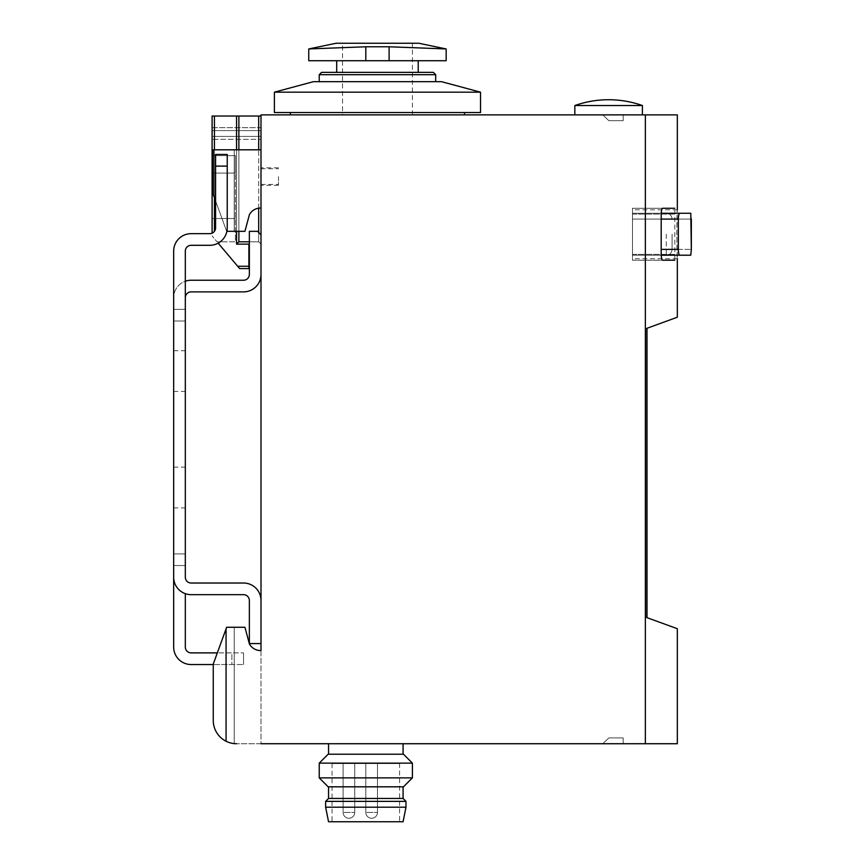 <?xml version="1.0" encoding="UTF-8"?>
<svg xmlns="http://www.w3.org/2000/svg" width="865" height="865" viewBox="0 0 865 865"><rect width="100%" height="100%" fill="white"/><g stroke="black" fill="none" stroke-linecap="round" stroke-linejoin="round"><path stroke-width="0.65" stroke-dasharray="4.33 3.24" d="M336.701 60.723L418.217 60.723L336.701 60.723M389.109 60.723L365.819 60.723L365.819 46.775L389.109 46.775L446.167 48.948L389.109 46.775L389.109 60.723L446.167 60.723M308.751 60.723L365.819 60.723M226.879 231.323L234.22 231.323L226.652 231.323L215.59 200.929M244.936 231.323L226.652 231.323L213.255 194.528L226.652 231.323L213.255 194.528L213.255 149.807L213.255 194.528L213.255 149.807L234.22 149.807L234.22 231.323L234.22 149.807L261.003 149.807L234.22 149.807L234.22 231.323L234.22 149.807L213.255 149.807L261.003 149.807L261.003 208.033A12.813 12.813 0 0 0 249.423 214.585L244.936 231.323L249.423 214.585A12.813 12.813 0 0 1 261.003 208.033L261.003 149.807L261.003 208.033A12.813 12.813 0 0 0 249.423 214.585L244.936 231.323M290.413 114.872L464.516 114.872L290.413 114.872M642.392 114.872L574.847 114.872L642.392 114.872M213.255 720.437A23.29 23.29 0 0 0 234.22 743.608A23.29 23.29 0 0 1 213.255 720.437A23.29 23.29 0 0 0 226.068 741.229L226.068 628.866L226.652 627.266L244.936 627.266L249.423 644.014L244.936 627.266L226.652 627.266L213.255 664.061L213.255 720.437L213.255 664.061L226.652 627.266L244.936 627.266L249.423 644.014A12.813 12.813 0 0 0 261.003 650.567L261.003 114.872L677.327 114.872M623.178 114.872L602.797 114.872L608.83 120.689L623.178 120.689L623.178 114.872L602.797 114.872L608.83 120.689L623.178 120.689L623.178 114.872L602.797 114.872L608.83 120.689L623.178 120.689L623.178 114.872L602.797 114.872L608.83 120.689L623.178 120.689L623.178 114.872M403.079 743.727L328.549 743.727L403.079 743.727M602.797 743.727L623.178 743.727L623.178 737.899L608.83 737.899L602.797 743.727L623.178 743.727L623.178 737.899L608.83 737.899L602.797 743.727L623.178 743.727L623.178 737.899L608.83 737.899L602.797 743.727L623.178 743.727L623.178 737.899L608.83 737.899L602.797 743.727M249.423 644.014A12.813 12.813 0 0 0 261.003 650.567L261.003 743.727L236.545 743.727L677.327 743.727M661.206 213.277L632.499 213.277L632.499 258.689L632.499 209.784L632.499 255.197L632.499 213.277L632.499 219.094L632.499 213.277L690.778 213.277L632.499 213.277L690.778 213.277L691.34 219.094L632.499 219.094L632.499 249.38L632.499 219.094L661.195 219.094M679.706 213.277C678.906 213.655 678.452 215.601 678.344 219.094L678.344 249.38C678.452 252.872 678.906 254.818 679.706 255.197L632.499 255.197L632.499 249.38L632.499 255.197L661.206 255.197M679.706 255.197L632.499 255.197L690.778 255.197L691.34 249.38L661.195 249.38M674.819 260.203L632.499 260.203L632.499 208.27L632.499 260.203L674.819 260.203L674.819 208.27L662.59 208.27C661.768 208.649 661.303 210.584 661.195 214.088L661.195 254.386C661.303 257.878 661.768 259.824 662.59 260.203L632.499 260.203L674.819 260.203L674.819 208.27L632.499 208.27L662.59 208.27L632.499 208.27L632.499 214.088L632.499 208.27L674.819 208.27M677.327 628.704L646.998 617.664L646.998 328.278L677.327 317.228M645.366 743.727L645.366 114.872M676.798 234.231L677.327 209.784C676.754 208.335 676.754 260.16 677.327 258.689L676.798 234.231M234.22 743.608A23.29 23.29 0 0 0 236.545 743.727A23.29 23.29 0 0 1 234.22 743.608L234.22 627.266L234.22 743.608M185.315 593.66L185.315 647.063A5.828 5.828 0 0 0 191.133 652.891L231.896 652.891L231.896 664.536L213.255 664.536L226.068 628.866L226.068 741.229A23.29 23.29 0 0 0 236.545 743.727M646.998 617.664L646.998 328.278L646.998 617.664L645.885 617.664L646.998 617.664M645.885 328.278L646.998 328.278L645.885 328.278L645.885 617.664L645.885 328.278M642.392 105.53L574.847 105.53M261.003 176.59L261.003 185.326L261.003 176.59M261.003 149.807L261.003 208.033M261.003 650.567L261.003 743.727M672.094 234.231L672.094 249.38L672.094 234.231M403.079 754.204L328.549 754.204L403.079 754.204M328.17 754.204L403.468 754.204M319.228 763.135L412.4 763.135M319.228 777.884L412.4 777.884M328.17 786.815L403.468 786.815M403.079 786.815L328.549 786.815L403.079 786.815M328.549 798.46L403.079 798.46M325.64 801.368L405.988 801.368M325.64 807.196L405.988 807.196M328.549 821.75L403.079 821.75M399.587 821.75L332.041 821.75L399.587 821.75L399.587 763.525L332.041 763.525L399.587 763.525M365.819 763.525L377.464 763.525L365.819 763.525L377.464 763.525L365.819 763.525L365.819 812.43L377.464 812.43L365.819 812.43A5.828 5.828 0 0 0 371.636 818.258A5.828 5.828 0 0 0 377.464 812.43L377.464 763.525L377.464 812.43A5.828 5.828 0 0 1 371.636 818.258A5.828 5.828 0 0 1 365.819 812.43L365.819 763.525M343.102 763.525L354.747 763.525L343.102 763.525L354.747 763.525L343.102 763.525L343.102 812.43L354.747 812.43L343.102 812.43A5.828 5.828 0 0 0 348.93 818.258A5.828 5.828 0 0 0 354.747 812.43L354.747 763.525L354.747 812.43A5.828 5.828 0 0 1 348.93 818.258A5.828 5.828 0 0 1 343.102 812.43L343.102 763.525M226.068 741.229L226.068 628.866M336.701 72.368L418.217 72.368L336.701 72.368M433.354 72.368L321.564 72.368M435.69 74.693L319.228 74.693M319.228 81.678L435.69 81.678L319.228 81.678M441.507 81.678L313.411 81.678M480.518 92.166L274.4 92.166M480.518 112.537L274.4 112.537M290.413 112.537L464.516 112.537L290.413 112.537M365.819 46.775L308.751 48.948L365.819 46.775M342.529 114.872L412.4 114.872L342.529 114.872L342.529 43.25L412.4 43.25L342.529 43.25M418.801 43.25L336.117 43.25M278.476 176.59L278.476 185.326L278.476 176.59M191.133 233.658A17.473 17.473 0 0 0 173.66 251.12A17.473 17.473 0 0 1 191.133 233.658L209.763 233.658L191.133 233.658A17.473 17.473 0 0 0 173.66 251.12L173.66 577.193A17.473 17.473 0 0 0 191.133 594.666A17.473 17.473 0 0 1 173.66 577.193A17.473 17.473 0 0 0 191.133 594.666L243.541 594.666A5.828 5.828 0 0 1 249.358 600.483A5.828 5.828 0 0 0 243.541 594.666M249.358 600.483L249.358 643.571L261.003 643.571L261.003 600.483L261.003 643.571L249.358 643.571L249.358 600.483L249.358 643.571L261.003 643.571L261.003 600.483A17.473 17.473 0 0 0 243.541 583.021A17.473 17.473 0 0 1 261.003 600.483A17.473 17.473 0 0 0 243.541 583.021L191.133 583.021A5.828 5.828 0 0 1 185.315 577.193L185.315 251.12A5.828 5.828 0 0 1 191.133 245.303L209.763 245.303A17.473 17.473 0 0 0 227.236 227.83L227.236 166.112L215.59 166.112L215.59 227.83A5.828 5.828 0 0 1 209.763 233.658A5.828 5.828 0 0 0 215.59 227.83A5.828 5.828 0 0 1 212.098 233.172L212.098 116.029L236.545 116.029L236.545 244.135L236.545 116.029L236.545 244.135L248.893 244.135L248.893 266.258L237.68 266.258L218.153 243.151M173.66 577.193L173.66 565.548L173.66 577.193M191.133 583.021L243.541 583.021L191.133 583.021A5.828 5.828 0 0 1 185.315 577.193M173.66 565.548L185.315 565.548L173.66 565.548L185.315 565.548L185.315 553.903L185.315 565.548L185.315 553.903L185.315 565.548L173.66 565.548L173.66 553.903L173.66 647.063A17.473 17.473 0 0 0 191.133 664.536L243.541 664.536L231.896 664.536L231.896 652.891L243.541 652.891L217.331 652.891M173.66 371.074L173.66 350.693L173.66 371.074M173.66 487.525L173.66 507.906L173.66 487.525M173.66 251.12L173.66 320.991L173.66 297.701L173.66 320.991L173.66 309.346L185.315 309.346L185.315 297.701L185.315 320.991L185.315 309.346L173.66 309.346M243.541 652.891L243.541 664.536L243.541 652.891M185.315 371.074L185.315 350.693L185.315 371.074M185.315 487.525L185.315 507.906L185.315 487.525M261.003 643.571L261.003 600.483M209.763 245.303A17.473 17.473 0 0 0 227.236 227.83A17.473 17.473 0 0 1 209.763 245.303L191.133 245.303A5.828 5.828 0 0 0 185.315 251.12M227.236 227.83L227.236 166.112L215.59 166.112L215.59 154.467L215.59 166.112L215.59 154.467L227.236 154.467L227.236 227.83M227.236 154.467L215.59 154.467L227.236 154.467M215.59 166.112L227.236 166.112M185.315 297.701A5.828 5.828 0 0 1 191.133 291.883L243.541 291.883A17.473 17.473 0 0 0 261.003 274.41L261.003 234.815L257.51 231.323L249.358 231.323L249.358 274.41A5.828 5.828 0 0 1 243.541 280.238L191.133 280.238A17.473 17.473 0 0 0 173.66 297.701A17.473 17.473 0 0 1 185.315 281.233M261.003 274.41L261.003 234.815M261.003 116.029L261.003 244.135L258.678 241.811L261.003 244.135L261.003 116.029L236.545 116.029M261.003 127.685L261.003 139.33L261.003 127.685L212.098 127.685L212.098 136.411L212.098 127.685L261.003 127.685M212.098 173.097L212.098 218.51L212.098 155.624L212.098 173.097L235.388 173.097L235.388 241.811L217.018 241.811L212.098 235.983L217.018 241.811L235.388 241.811L235.388 155.624L212.098 155.624L235.388 155.624L235.388 173.097L212.098 173.097M212.098 139.33L212.098 136.411L212.098 139.33L261.003 139.33L212.098 139.33M248.893 266.258L248.893 268.593L239.648 268.593L237.68 266.258M248.893 244.135L236.545 244.135L238.881 241.811L238.881 116.029M236.545 231.323L236.545 149.807M249.358 244.135L236.545 244.135M666.266 234.231L666.266 255.197L666.266 234.231M632.499 214.088L675.338 214.088L632.499 214.088M632.499 254.386L675.338 254.386L632.499 254.386M678.344 249.38L691.34 249.38M678.344 219.094L691.34 219.094M214.423 231.323L214.423 116.029M214.423 197.728L214.423 149.807M238.881 241.811L258.678 241.811L258.678 116.029M238.881 231.323L238.881 149.807M249.358 241.811L258.678 241.811L258.678 232.49M258.678 208.173L258.678 149.807M212.098 130.593L261.003 130.593L212.098 130.593M212.098 136.411L261.003 136.411L212.098 136.411M235.388 218.51L212.098 218.51L235.388 218.51M677.327 209.784L632.499 209.784M677.327 258.689L632.499 258.689M632.499 255.197L666.266 255.197C669.802 254.851 671.748 252.915 672.094 249.38M632.499 213.277L666.266 213.277C669.802 213.623 671.748 215.558 672.094 219.094M332.041 763.525L332.041 821.75M412.4 114.872L412.4 43.25M278.476 167.853L261.003 167.853M278.476 185.326L261.003 185.326M185.315 320.991L173.66 320.991L185.315 320.991M185.315 553.903L173.66 553.903L185.315 553.903M173.66 507.906L185.315 507.906M173.66 467.143L185.315 467.143M173.66 391.445L185.315 391.445M173.66 350.693L185.315 350.693M261.003 184.45L278.476 184.45M261.003 168.729L278.476 168.729"/><path stroke-width="1.3" d="M365.819 60.723L308.751 60.723L308.751 48.948L336.117 43.25L418.801 43.25L446.167 48.948L446.167 60.723L389.109 60.723L389.109 46.775L365.819 46.775L308.751 48.948L365.819 46.775L365.819 60.723L389.109 60.723M261.003 208.033A12.813 12.813 0 0 0 249.423 214.585L244.936 231.323L226.879 231.323M215.59 200.929L213.255 194.528L213.255 149.807L261.003 149.807M677.327 209.784L677.327 114.872L261.003 114.872L261.003 650.567A12.813 12.813 0 0 1 249.423 644.014A12.813 12.813 0 0 0 261.003 650.567M677.327 258.689L677.327 317.228L646.998 328.278L646.998 617.664L677.327 628.704L677.327 743.727L261.003 743.727M691.34 219.094L691.34 249.38L690.778 213.277L661.206 213.277M661.206 255.197L690.778 255.197L691.34 249.38M674.819 260.203L662.59 260.203C661.768 259.824 661.303 257.889 661.195 254.386L661.195 214.088C661.303 210.584 661.768 208.649 662.59 208.27L674.819 208.27M645.366 743.727L645.366 114.872M249.423 644.014L244.936 627.266L226.652 627.266L213.255 664.061L213.255 720.437A23.29 23.29 0 0 0 236.545 743.727M226.068 628.866L226.068 741.229M173.66 565.548L173.66 647.063A17.473 17.473 0 0 0 191.133 664.536L213.255 664.536L213.255 720.437M574.847 105.53L642.392 105.53A101.313 101.313 0 0 0 574.847 105.53L574.847 114.872M679.706 255.197C678.906 254.818 678.452 252.872 678.344 249.38L678.344 219.094C678.452 215.601 678.906 213.655 679.706 213.277M403.079 743.727L403.079 754.204M412.4 763.135L403.468 754.204L328.17 754.204L319.228 763.135L319.228 777.884L412.4 777.884L412.4 763.135L319.228 763.135M412.4 777.884L403.468 786.815L328.17 786.815L319.228 777.884M403.079 786.815L403.079 798.46L328.549 798.46L325.64 801.368L325.64 807.196L405.988 807.196L405.988 801.368L325.64 801.368M403.079 798.46L405.988 801.368M405.988 807.196L403.079 821.75L328.549 821.75L325.64 807.196M336.701 72.368L336.701 60.723M321.564 72.368L433.354 72.368L435.69 74.693L319.228 74.693L321.564 72.368M319.228 81.678L319.228 74.693M313.411 81.678L441.507 81.678L480.518 92.166L274.4 92.166L313.411 81.678M274.4 92.166L274.4 112.537L480.518 112.537L480.518 92.166M290.413 114.872L290.413 112.537M389.109 46.775L446.167 48.948L389.109 46.775M261.003 600.483A17.473 17.473 0 0 0 243.541 583.021L191.133 583.021A5.828 5.828 0 0 1 185.315 577.193L185.315 251.12A5.828 5.828 0 0 1 191.133 245.303L209.763 245.303A17.473 17.473 0 0 0 227.236 227.83L227.236 166.112L215.59 166.112L215.59 227.83A5.828 5.828 0 0 1 209.763 233.658L191.133 233.658A17.473 17.473 0 0 0 173.66 251.12L173.66 577.193A17.473 17.473 0 0 0 191.133 594.666L243.541 594.666A5.828 5.828 0 0 1 249.358 600.483L249.358 643.571L261.003 643.571M217.331 652.891L191.133 652.891A5.828 5.828 0 0 1 185.315 647.063L185.315 593.66M173.66 309.346L173.66 251.12M249.358 600.483A5.828 5.828 0 0 0 243.541 594.666M185.315 577.193A5.828 5.828 0 0 0 191.133 583.021M191.133 233.658L209.763 233.658A5.828 5.828 0 0 0 212.098 233.172L212.098 116.029L261.003 116.029M209.763 245.303L191.133 245.303A5.828 5.828 0 0 0 185.315 251.12M227.236 166.112L227.236 154.467L215.59 154.467L215.59 166.112M261.003 234.815L257.51 231.323L249.358 231.323L249.358 274.41A5.828 5.828 0 0 1 243.541 280.238L191.133 280.238A17.473 17.473 0 0 0 185.315 281.233M185.315 297.701A5.828 5.828 0 0 1 191.133 291.883L243.541 291.883A17.473 17.473 0 0 0 261.003 274.41M248.893 244.135L248.893 268.593L239.648 268.593L218.153 243.151M249.358 244.135L236.545 244.135L236.545 231.323M236.545 149.807L236.545 116.029M236.545 244.135L238.881 241.811L238.881 231.323M678.344 219.094L661.195 219.094M678.344 249.38L661.195 249.38M214.423 231.323L214.423 197.728M214.423 149.807L214.423 116.029M248.893 266.258L237.68 266.258M238.881 149.807L238.881 116.029M258.678 232.49L258.678 208.173M258.678 149.807L258.678 116.029M249.358 241.811L238.881 241.811M642.392 114.872L642.392 105.53M328.549 743.727L328.549 754.204M328.549 786.815L328.549 798.46M418.217 72.368L418.217 60.723M435.69 81.678L435.69 74.693M464.516 114.872L464.516 112.537"/></g></svg>
